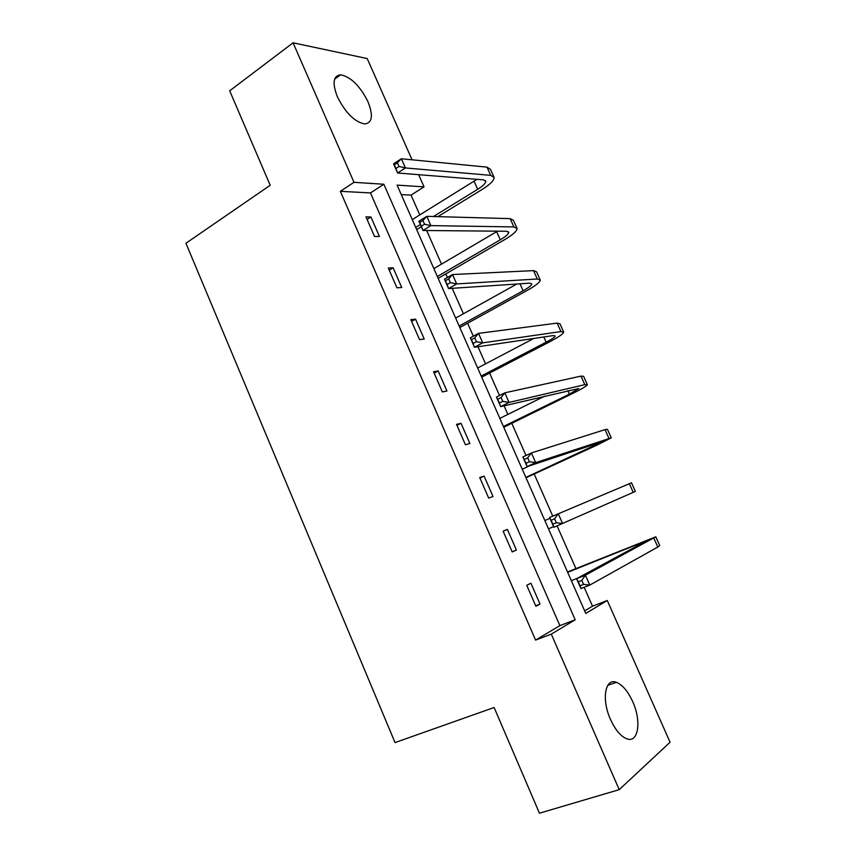 <?xml version="1.0" encoding="UTF-8"?>
<svg xmlns="http://www.w3.org/2000/svg" width="856" height="856" viewBox="0 0 856 856"><rect width="100%" height="100%" fill="white"/><g stroke="black" fill="none" stroke-linecap="round" stroke-linejoin="round"><path stroke-width="1.28" d="M610.478 719.415C601.287 699.341 605.16 677.62 616.406 682.339C622.473 684.811 627.908 691.231 632.68 701.599C641.754 721.094 638.426 743.757 626.549 738.717C620.568 736.16 615.207 729.719 610.478 719.415M337.414 96.867C332.128 83.139 333.198 75.788 340.635 74.814C350.853 76.869 359.98 85.868 368.016 101.811C373.441 115.646 372.296 123.029 364.581 123.96C354.534 121.841 345.482 112.81 337.414 96.867M584.648 610.874L592.513 606.187L607.279 600.495L670.066 742.227L619.22 789.66L539.451 813.2L494.126 707.505L395.033 742.58L185.934 243.254L270.196 185.281L229.686 90.822L293.073 42.8L367.213 58.561L412.068 159.804M418.659 174.678L424.052 186.865L397.077 185.11L585.772 613.42L607.279 600.495M419.793 214.92L411.041 195.104L424.052 186.865M592.513 606.187L584.177 587.291M575.906 568.555L557.074 525.894M552.751 516.115L534.176 474.021M525.991 455.488L511.781 423.303M507.854 414.411L504.066 405.819M499.519 395.515L489.6 373.045M485.545 363.854L477.99 346.755M473.325 336.194L467.611 323.247M463.428 313.756L452.193 288.322M447.421 277.505L445.826 273.899M441.514 264.119L426.673 230.51M411.041 195.104L401.25 194.579M340.346 191.316L535.589 640.095L559.888 625.618L370.466 192.932L340.346 191.316L353.999 182.317L293.073 42.8M365.972 216.857L374.532 236.47L379.433 236.481L370.916 216.975L365.972 216.857M388.292 268.003L396.927 287.809L401.721 287.509L393.129 267.821L388.292 268.003M410.827 319.641L419.547 339.629L424.223 339.019L415.545 319.149L410.827 319.641M433.564 371.761L442.37 391.941L446.939 391.021L438.176 370.969L433.564 371.761M456.537 424.383L465.418 444.756L469.88 443.526L461.031 423.271L456.537 424.383M479.713 477.509L488.69 498.085L493.024 496.523L484.1 476.075L479.713 477.509M503.125 531.159L512.188 551.927L516.403 550.034L507.383 529.393L503.125 531.159M526.761 585.322L535.91 606.294L540.008 604.058L530.902 583.214L526.761 585.322M619.22 789.66L551.296 634.135L575.2 619.776L383.852 184.254L353.999 182.317M535.589 640.095L551.296 634.135M370.466 192.932L383.852 184.254M559.888 625.618L575.2 619.776M367.085 219.414L370.916 216.975M389.234 270.164L393.129 267.821M411.586 321.396L415.545 319.149M434.163 373.12L438.176 370.969M456.944 425.325L461.031 423.271M479.949 478.033L484.1 476.075M503.168 531.244L507.383 529.393M512.155 551.842L516.403 550.034M535.685 605.77L540.008 604.058M433.425 216.525L477.68 189.315C483.041 185.934 485.737 183.259 485.78 181.279L483.426 179.846L397.623 172.998L393.589 163.849L401.346 158.756L405.412 167.947L490.702 175.352L494.158 177.492C494.083 180.488 490.007 184.522 481.917 189.593L437.833 216.643M421.334 226.765L416.69 229.611M412.271 219.585L476.963 179.332M415.716 227.418L420.36 224.561M397.419 162.779L394.306 164.823L395.921 168.493L399.046 166.46L397.419 162.779L401.346 158.756L487.01 167.134L490.488 169.349L493.687 176.454M399.046 166.46L405.412 167.947L397.623 172.998L395.921 168.493M394.306 164.823L393.589 163.849M437.341 276.509L500.289 239.798C505.736 236.556 508.55 234.073 508.71 232.351L506.495 231.259L422.971 230.478L418.894 221.223L426.802 216.343L430.91 225.62L513.889 226.926L517.131 228.573C516.874 231.174 512.637 234.919 504.419 239.787L438.165 278.361M433.864 268.613L497.497 231.174M422.918 220.527L419.74 222.485L421.377 226.198L424.555 224.251L422.918 220.527L426.802 216.343L510.165 218.633L513.44 220.356L516.746 227.707M424.555 224.251L430.91 225.62L422.971 230.478L421.377 226.198M419.74 222.485L418.894 221.223M459.169 326.05L523.112 290.762C528.655 287.648 531.565 285.369 531.854 283.925L529.789 283.165L448.598 288.558L444.467 279.206L452.524 274.541L456.676 283.925L537.301 279.002L540.329 280.137C539.879 282.341 535.481 285.776 527.125 290.452L459.822 327.538M455.66 318.079L516.821 284.021M448.683 278.895L445.452 280.768L447.11 284.524L450.342 282.662L448.683 278.895L452.524 274.541L533.534 270.624L536.594 271.844L540.018 279.441M450.342 282.662L456.676 283.925L448.598 288.558L447.11 284.524M445.452 280.768L444.467 279.206M481.2 376.052L546.149 342.207C551.788 339.233 554.806 337.157 555.223 335.98L553.308 335.563L474.492 347.269L470.329 337.82L478.536 333.369L482.72 342.849L560.947 331.572L563.751 332.203C563.109 333.99 558.54 337.114 550.044 341.598L481.693 377.164M477.659 368.005L533.834 338.452M474.727 337.895L471.442 339.682L473.111 343.481L476.407 341.705L474.727 337.895L478.536 333.369L557.138 323.108L559.985 323.825L563.515 331.679M476.407 341.705L482.72 342.849L474.492 347.269L473.111 343.481M471.442 339.682L470.329 337.82M503.424 426.502L569.4 394.135L578.817 388.528L500.674 406.621L496.459 397.066L504.815 392.829L509.053 402.416L584.808 384.654L587.398 384.761C586.563 386.131 581.823 388.945 573.188 393.214L503.756 427.24M499.851 418.381L544.726 396.146M501.06 397.537L497.711 399.238L499.401 403.08L502.761 401.389L501.06 397.537L504.815 392.829L580.967 376.116L583.589 376.308L587.237 384.408M502.761 401.389L509.053 402.416L500.674 406.621L499.401 403.08M497.711 399.238L496.459 397.066M525.851 477.413L602.635 441.589L527.135 466.616L522.877 456.954L531.394 452.942L535.674 462.636L611.27 437.833L596.546 445.323L526.012 477.776M522.246 469.227L529.714 465.75M527.681 457.832L524.268 459.437L525.98 463.321L529.404 461.726L527.681 457.832L531.394 452.942L605.032 429.626L607.428 429.295L611.195 437.662M529.404 461.726L535.674 462.636L527.135 466.616L525.98 463.321M524.268 459.437L522.877 456.954M544.855 520.534L549.948 518.319M548.493 528.805L553.597 526.611M553.885 527.264L549.584 517.495L631.493 482.795L635.377 491.408L553.885 527.264L552.848 524.225L556.336 522.727L554.592 518.79L551.114 520.309L552.848 524.225M554.592 518.79L558.251 513.718L562.585 523.519L556.336 522.727M551.114 520.309L549.584 517.495M581.802 580.432L578.26 581.845L580.015 585.814L583.557 584.402L581.802 580.432L585.408 575.168L589.795 585.076L580.935 588.575L576.58 578.71L585.408 575.168L655.792 536.808L567.507 571.968M567.667 572.332L647.072 540.553L576.58 578.71L578.26 581.845M571.348 580.668L577.575 578.175M583.557 584.402L589.795 585.076L657.815 547.038L659.708 545.518L655.867 536.98M580.935 588.575L580.015 585.814M474.074 181.269L477.68 189.315M487.01 167.134L490.702 175.352M496.651 231.676L500.289 239.798M510.165 218.633L513.889 226.926M519.999 283.807L523.112 290.762M533.534 270.624L537.301 279.002M543.806 336.975L546.149 342.207M557.138 323.108L560.947 331.572M567.849 390.657L569.4 394.135M580.967 376.116L584.808 384.654M592.127 444.863L592.876 446.554M605.032 429.626L608.905 438.251M629.331 483.672L633.247 492.382M636.661 544.32L637.42 546.01M653.866 538.242L657.815 547.038M616.406 682.339L607.781 685.314M340.635 74.814L334.643 79.137M485.47 180.584L485.78 181.279M508.453 231.773L508.71 232.351"/></g></svg>
